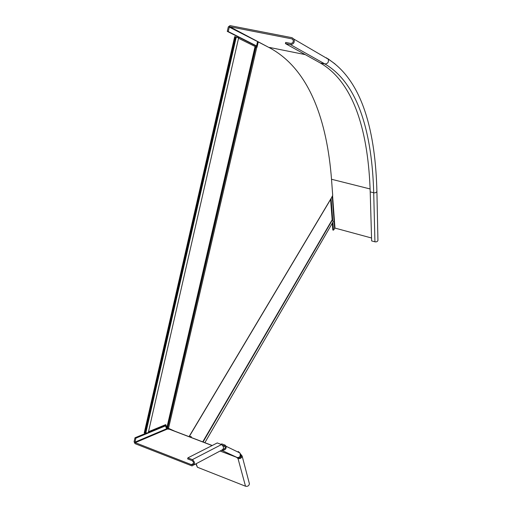 <?xml version="1.0" encoding="UTF-8"?>
<svg xmlns="http://www.w3.org/2000/svg" width="512" height="512" viewBox="0 0 512 512"><rect width="100%" height="100%" fill="white"/><g stroke="black" fill="none" stroke-linecap="round" stroke-linejoin="round"><path stroke-width="0.77" d="M148.499 431.718L165.715 424.627L167.526 428.621L255.898 46.874L257.011 47.309L258.259 41.926L229.286 27.11L229.779 26.739L291.744 38.835L293.075 39.827C293.626 42.035 292.819 43.232 290.662 43.411L285.683 42.432L285.414 43.571L290.394 44.557C293.626 44.288 294.835 42.496 294.016 39.181L292.013 37.69L230.035 25.619L228.301 26.912L227.283 31.379L228.269 31.571L229.286 27.11M238.534 38.285L255.898 46.874M167.526 428.621L168.723 428.429L175.302 431.437M168.666 428.454L174.643 431.181L168.71 428.474L169.587 429.235M331.11 198.586L332.704 195.392L331.533 179.501C327.104 121.67 309.939 69.613 269.798 47.923L258.259 41.926M256.307 47.002L257.517 41.779M255.046 46.598L166.867 427.718L166.195 427.462L165.21 424.838M235.475 36.749L144.941 433.184L144.237 432.915L234.701 36.595L238.611 37.946M148.275 432.723L144.941 433.184M333.235 221.6L332.16 219.776L330.598 199.437M191.437 437.606L191.008 436.352L189.722 436.947M190.797 437.363L190.528 436.576M256.563 45.914L228.269 31.571M331.072 198.643L332.717 220.256M332.864 222.24L333.472 230.17L334.982 228.083L371.552 238.003M256.23 46.976L256.429 46.131L227.283 31.379M332.288 223.238L332.806 229.99L333.472 230.17M326.374 57.792L328.198 59.149C328.941 62.125 327.84 63.725 324.89 63.942L320.358 63.021L285.414 43.571M320.358 63.021C355.142 83.213 368.39 134.49 370.208 191.891L371.635 240.909L374.931 241.811C376.538 242.054 377.542 241.594 377.939 240.422L377.933 240.058M240.378 454.656L241.19 456.051C240.858 457.453 239.936 458.01 238.438 457.715L238.253 457.638M195.904 463.866L197.395 467.232L245.504 486.214C247.642 486.643 248.954 485.837 249.421 483.789L249.094 482.547M240.205 453.619L242.138 456.013C241.632 458.112 240.256 458.944 238.01 458.509L236.506 457.267M222.88 445.594L225.28 446.746M221.85 450.31C224.941 450.323 226.374 448.998 226.163 446.317L224.986 445.043L221.651 443.866L221.395 444.506M223.078 449.376C224.691 448.947 225.434 448.083 225.293 446.797L224.614 446.003L222.624 445.299M220.07 451.021L237.306 457.555C239.827 457.613 240.704 456.096 239.93 452.992L238.214 451.488M167.757 428.634L167.821 429.178M220.109 451.002L236.454 457.248M168.723 428.832L169.683 429.267L166.592 428.787L165.504 425.869L135.885 438.144L134.989 437.792L134.086 441.766L135.021 443.648L192.019 465.933C195.187 464.378 195.309 462.278 192.371 459.635L187.878 457.875L187.635 458.886L192.134 460.653C194.093 462.419 194.01 463.821 191.891 464.851L193.19 464.16M135.885 438.144L134.982 442.118L135.245 442.656L191.891 464.851M187.878 457.875L217.267 442.938L221.517 444.557C224.294 447.002 224.179 448.96 221.178 450.432L193.965 464.896M165.504 425.869L164.653 425.542L148.378 432.262M146.31 433.12L134.989 437.792M224.813 446.099L224.986 445.043M167.168 428.442L255.501 46.758M168.474 428.538L256.8 47.2M189.03 436.685L331.187 198.246M236.275 37.069L145.805 433.018M235.84 36.934L145.363 433.011M332.352 220.019L203.046 442.042M332.16 219.776L202.714 441.914M292.819 39.462L291.744 38.835M269.165 47.597L229.779 26.739M269.53 47.45L305.286 54.63M332.218 196.198L334.598 228.205M376.89 190.989L376.902 191.354C376.474 192.538 375.411 193.011 373.709 192.774C372.122 135.347 359.226 84.07 324.89 63.942L290.394 44.557M331.514 179.264L370.112 188.96M374.931 241.811L373.709 192.774L370.208 191.891M327.91 58.72L335.11 64M332.576 195.597L334.982 228.083M196.179 463.718L197.395 467.232M238.438 457.715L238.01 458.509L245.504 486.214M240.346 455.219L240.826 457.03M221.766 450.336L237.306 457.555M169.709 429.254L212.218 445.504M169.472 429.261L212.102 445.562M167.424 429.043L135.245 442.656M193.517 463.482L191.174 464.717M221.517 444.557L192.371 459.635M166.592 428.787L134.982 442.118M168.749 429.325L168.89 428.979M238.624 37.901L148.243 432.851M189.152 436.736L331.117 198.566M333.248 221.581L204.838 442.733M377.939 240.422L376.902 191.354C375.462 133.139 363.027 81.133 328.198 59.149L294.016 39.181M249.421 483.789L242.138 456.013M239.93 452.992L226.163 446.317M169.555 429.242L212.166 445.53"/></g></svg>
